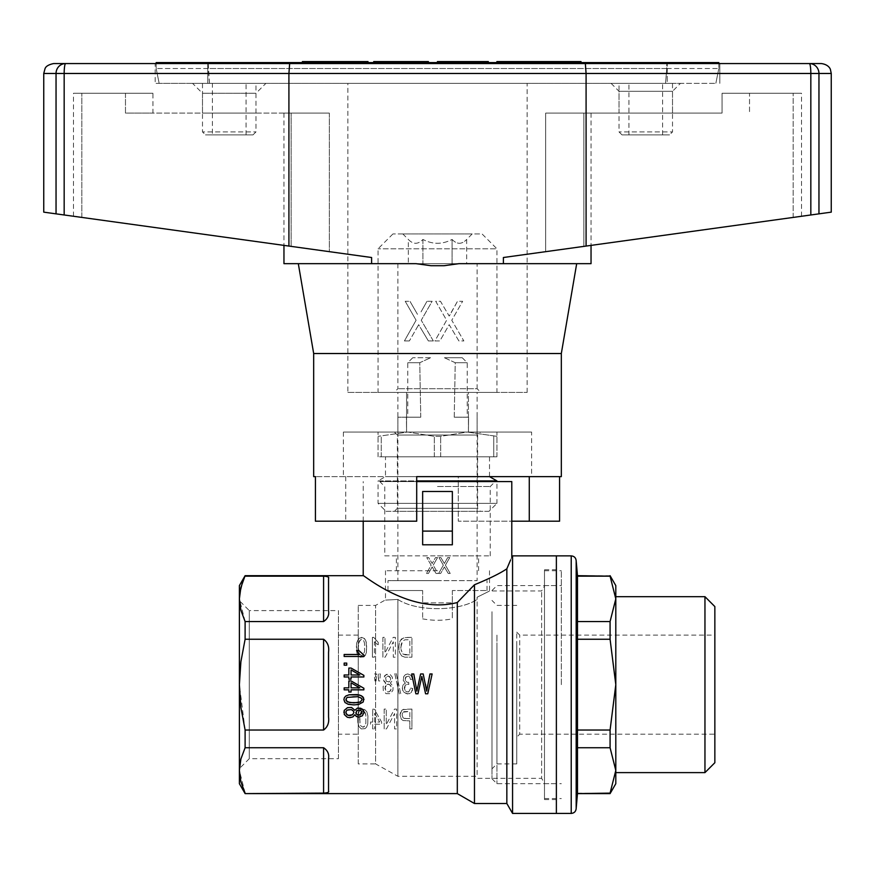 <?xml version="1.0" encoding="UTF-8"?>
<svg xmlns="http://www.w3.org/2000/svg" width="875" height="875" viewBox="0 0 875 875"><rect width="100%" height="100%" fill="white"/><g stroke="black" fill="none" stroke-linecap="round" stroke-linejoin="round"><path stroke-width="0.66" stroke-dasharray="4.38 3.28" d="M437.5 486.533L490.23 486.533L437.5 486.533M384.77 555.877L490.23 555.877L384.77 555.877L384.77 486.533L379.816 481.578L495.184 481.578L379.816 481.578M245.109 793.603L323.586 793.133C327.655 792.881 329.306 792.148 328.541 790.956L328.541 758.483C329.306 754.097 327.655 750.52 323.586 747.731L245.109 747.731L245.109 730.034L323.586 730.034C327.655 727.016 329.306 722.706 328.541 717.128L328.541 652.17C329.306 646.592 327.655 642.294 323.586 639.253L245.109 639.253L245.109 621.556L323.586 621.556C327.655 618.778 329.306 615.202 328.541 610.816L328.541 578.331C329.306 577.139 327.655 576.417 323.586 576.166L245.109 576.166L242.331 582.772M239.389 783.705L239.389 585.594M477.127 599.43L477.127 597.22C493.456 589.072 493.456 589.072 477.127 597.22C493.456 589.072 493.456 589.072 477.127 597.22L477.127 599.43C458.905 611.712 416.227 611.745 397.873 599.43C381.478 600.327 381.478 600.327 397.873 599.43C381.478 600.327 381.478 600.327 397.873 599.43C416.095 611.712 458.773 611.745 477.127 599.43L477.127 776.278L477.127 599.43M437.5 570.73L385.492 570.73L437.5 570.73M397.873 599.43L397.873 776.278L397.873 599.43M358.258 763.897L358.258 605.402L358.258 763.897L375.594 763.897L375.594 605.402L375.594 763.897L397.873 776.278L477.127 776.278M474.469 803.512L474.469 584.762C489.508 578.594 500.292 573.278 506.844 568.805L506.844 803.512M416.697 481.578L511.788 481.578M457.308 793.603L457.308 602.514C410.014 615.005 362.884 574.055 363.212 575.684C362.753 573.913 409.806 615.005 457.308 602.514L474.469 584.762M511.788 557.2L510.562 560.066M422.647 531.103L422.647 491.488L422.647 544.786L452.353 544.786L452.353 531.103L422.647 531.103L422.647 544.786L422.647 491.488L452.353 491.488L422.647 491.488L452.353 491.488L452.353 531.103M437.544 557.594L435.488 557.594L432.163 563.511L428.673 557.594L426.77 557.594L431.134 565.184L426.453 573.464L431.134 565.184L426.77 557.594L428.673 557.594L432.163 563.511L435.488 557.594L437.544 557.594L433.191 565.184L437.544 557.594M428.433 573.464L426.453 573.464L428.433 573.464L432.163 566.956L436.045 573.464L432.163 566.956L428.433 573.464M438.025 573.464L436.045 573.464L438.025 573.464L433.191 565.184L438.025 573.464M444.369 566.956L448.252 573.464L444.369 566.956M450.231 573.464L448.252 573.464L450.231 573.464L445.397 565.184L449.75 557.594L447.694 557.594L444.369 563.511L440.88 557.594L438.977 557.594L443.33 565.184L438.659 573.464L443.33 565.184L438.977 557.594L440.88 557.594L444.369 563.511L447.694 557.594L449.75 557.594L445.397 565.184L450.231 573.464M440.639 573.464L438.659 573.464L440.639 573.464L444.128 567.448L440.639 573.464M512.564 813.422L512.564 555.877M328.541 610.816L328.541 578.331L328.541 610.816M378.241 677.261L378.733 680.958L379.827 680.958L380.319 673.936L378.241 673.936L380.319 673.936L379.827 680.958L378.733 680.958L378.241 673.936L378.241 677.261M357.831 722.378L359.023 726.698L361.298 728.908L364.963 728.667L366.548 727.191L367.741 723.986L367.938 716.1L366.844 711.791L364.569 709.45L361.692 709.319L359.023 711.659L357.733 716.592L357.831 722.378L359.023 726.698L361.298 728.908L364.963 728.667L366.548 727.191L367.741 723.986L367.938 716.1L366.844 711.791L364.569 709.45L361.692 709.319L359.023 711.659L357.733 716.592L357.831 722.378M401.811 710.314L400.028 714.864L401.319 719.184L403.102 720.53L409.839 720.902L409.839 728.908L411.917 728.908L411.917 709.078L402.708 709.691L400.531 712.152L400.028 714.864L401.319 719.184L403.102 720.53L409.839 720.902L409.839 728.908L411.917 728.908L411.917 709.078L403.692 709.319L401.811 710.314M376.064 680.958L376.556 673.936L374.478 673.936L376.556 673.936L376.064 680.958L374.97 680.958L376.064 680.958M374.478 677.261L374.97 680.958L374.478 677.261M360.019 657.191L363.683 656.95L365.269 655.473L366.45 652.269L366.253 641.922L364.569 638.586L361.594 637.361L358.433 638.958L356.748 642.775L356.945 653.133L358.728 656.338L361.594 657.442L363.683 656.95L365.269 655.473L366.45 652.269L366.647 644.383L365.564 640.073L363.278 637.733L359.319 638.094L356.748 642.775L356.344 647.467L356.945 653.133L360.019 657.191M377.344 644.262L378.241 644.755L378.241 642.414L373.68 637.361L372.4 637.361L373.68 637.361L378.241 642.414L378.241 644.755L376.261 643.519L377.344 644.262M372.4 657.191L372.4 637.361L372.4 657.191L374.38 657.191L374.38 641.791L376.261 643.519L374.38 641.791L374.38 657.191L372.4 657.191M382.9 657.191L382.9 637.361L384.978 637.361L384.978 652.881L384.978 637.361L382.9 637.361L382.9 657.191L385.175 657.191L393.302 641.791L393.302 657.191L395.38 657.191L395.38 637.361L393.192 637.361L384.978 652.881L393.192 637.361L395.38 637.361L395.38 657.191L393.302 657.191L393.302 641.791L385.175 657.191L382.9 657.191M394.778 673.684L399.339 694.137L400.827 694.137L396.266 673.684L394.778 673.684L399.339 694.137L400.827 694.137L396.266 673.684L394.778 673.684M407.761 673.936L405.377 674.669L403.692 676.648L403.298 680.466L405.377 683.178L403.102 684.775L402.314 687.98L403.9 692.289L407.761 694.017L411.228 692.541L412.716 688.472L410.725 688.1L408.745 691.928L405.278 690.933L404.294 687.98L405.18 685.267L407.466 684.163L408.844 684.403L408.647 682.314L407.159 682.314L405.377 680.586L405.278 677.873L407.761 675.905L409.642 676.889L410.528 679.481L412.519 679.109L410.933 675.292L407.761 673.936L405.377 674.669L403.692 676.648L403.298 680.466L405.377 683.178L403.102 684.775L402.314 687.98L402.708 690.441L405.683 693.645L409.741 693.645L412.311 690.812L412.716 688.472L410.725 688.1L408.745 691.928L406.372 691.797L404.589 689.577L405.18 685.267L407.466 684.163L408.844 684.403L408.647 682.314L407.159 682.314L405.377 680.586L405.88 676.889L408.844 676.156L410.528 679.481L412.519 679.109L410.933 675.292L407.761 673.936M384.18 728.908L384.18 709.078L386.269 709.078L386.269 724.598L386.269 709.078L384.18 709.078L384.18 728.908L386.466 728.908L394.581 713.508L394.581 728.908L396.659 728.908L396.659 709.078L394.483 709.078L386.269 724.598L394.483 709.078L396.659 709.078L396.659 728.908L394.581 728.908L394.581 713.508L386.466 728.908L384.18 728.908M374.675 724.227L381.609 724.227L381.609 722.017L374.281 709.198L372.695 709.198L374.281 709.198L381.609 722.017L381.609 724.227L374.675 724.227L374.675 728.908L374.675 724.227M372.695 722.017L372.695 709.198L372.695 722.017L370.519 722.017L372.695 722.017M370.519 724.227L370.519 722.017L370.519 724.227L372.695 724.227L372.695 728.908L374.675 728.908L372.695 728.908L372.695 724.227L370.519 724.227M401.712 655.966L404.884 657.191L411.917 657.191L411.917 637.361L404.884 637.481L401.319 639.089L399.438 642.534L398.748 647.216L399.733 652.881L401.712 655.966L404.884 657.191L411.917 657.191L411.917 637.361L403.594 637.733L400.225 640.686L398.945 644.755L398.945 649.436L399.733 652.881L401.712 655.966M383.688 680.466L385.864 683.047L383.097 686.503L383.294 690.572L386.061 693.645L390.228 693.645L392.897 690.441L393.094 686.383L390.327 683.047L392.503 680.466L392.306 677.141L390.031 674.308L388.15 673.936L384.781 675.533L383.491 679.109L384.081 681.57L385.864 683.047L383.097 686.503L383.294 690.572L386.061 693.645L390.228 693.645L392.897 690.441L393.094 686.383L390.327 683.047L392.503 680.466L392.306 677.141L390.031 674.308L386.269 674.428L383.884 677.261L383.688 680.466M363.989 712.425L362.392 715.794L360.664 716.691L357.459 716.888L354.878 714.711L352.898 716.888L349.825 717.675L345.516 716.188L343.908 712.523M363.989 699.65L363.256 701.925L361.408 703.511L353.894 704.9L346.369 703.511L344.159 701.236L343.908 699.65M356.595 650.617L358.936 650.617L363.989 655.178L363.989 656.458L344.159 656.458L344.159 654.478L359.559 654.478M344.159 674.986L344.159 676.966L348.841 676.966L348.841 679.142L351.05 679.142L351.05 676.966L363.869 676.966L363.869 675.38L351.05 668.052L348.841 668.052L348.841 674.986L344.159 674.986M411.709 673.969L413.787 673.969L416.172 687.148M417.659 687.4L420.623 673.969L423.205 673.969L425.48 684.064M427.459 686.777L429.942 673.969L432.119 673.969M422.308 678.891L425.578 693.798L427.755 693.798M421.323 678.77L417.955 693.798L415.877 693.798M344.159 663.097L344.159 665.175L346.741 665.175L346.741 663.097L344.159 663.097M351.05 680.925L348.841 680.925L348.841 687.859L344.159 687.859L344.159 689.839L348.841 689.839L348.841 692.027L351.05 692.027L351.05 689.839L363.869 689.839L363.869 688.253M239.389 600.698L239.389 768.6L239.389 600.698L249.287 610.597L249.287 758.691L249.287 610.597L338.439 610.597L338.439 758.691L249.287 758.691L239.389 768.6M338.439 758.691L338.439 610.597M328.541 717.128L328.541 652.17L328.541 717.128M328.541 790.956L328.541 758.483L328.541 790.956M556.369 813.422L556.369 555.877L556.369 813.422M556.369 569.745L556.369 799.553L556.369 569.745L544.48 569.745L544.48 799.553L544.48 569.745M358.258 734.18L358.258 635.119L358.258 734.18L338.439 734.18L338.439 635.119L338.439 734.18M437.5 555.877L478.603 555.877L437.5 555.877M245.109 621.556L239.389 598.861M245.109 730.034L239.389 684.644L240.888 661.795L245.109 639.253M245.109 793.133L239.389 770.427L240.888 759.008L245.109 747.731M544.48 783.289L544.48 585.998L544.48 783.289L541.625 778.334L541.625 590.953L541.625 778.334L477.127 778.334M358.258 605.402L375.594 605.402L385.492 599.9L385.492 570.73M351.05 669.933L351.05 674.986L359.8 674.986M351.05 687.859L359.8 687.859L351.05 682.806L351.05 687.859M345.877 712.523L346.992 710.15L348.841 709.362L352.658 710.15L353.894 712.425M362.02 699.65L360.544 697.473L353.894 696.478L347.353 697.375L345.877 699.65M362.02 712.523L361.036 710.642L358.936 709.953L356.727 710.642L355.863 712.523M400.827 647.216L402.609 641.058L404.884 639.822L409.839 639.702L409.839 654.85L409.839 639.702L404.884 639.822L402.609 641.058L401.122 644.503L401.023 649.305L400.827 647.216M405.081 654.85L409.839 654.85L403.2 654.237L401.811 652.509L401.023 649.305L402.511 653.494L405.081 654.85M386.159 681.209L385.667 677.873L387.056 676.156L389.134 676.156L390.523 677.873L390.523 680.214L389.134 681.942L386.159 681.209L385.667 677.873L388.052 675.905L390.523 677.873L390.523 680.214L389.134 681.942L386.159 681.209M364.175 711.419L365.859 715.116L365.859 723.373L365.159 725.714L362.884 727.191L360.609 725.714L359.909 723.373L359.909 715.116L361.692 711.539L364.175 711.419L365.061 712.523L365.859 715.116L365.859 723.373L364.175 726.819L362.884 727.191L360.609 725.714L359.614 719.184L360.609 712.655L362.884 711.047L364.175 711.419M386.958 684.403L389.43 684.403L391.016 686.623L390.917 690.08L388.938 691.928L385.766 690.933L385.175 686.623L385.864 685.267L388.15 684.042L390.425 685.267L391.016 686.623L390.425 690.933L388.938 691.928L386.859 691.797L385.766 690.933L384.88 688.1L386.958 684.403M358.63 643.398L360.412 639.822L362.884 639.702L363.781 640.806L364.569 643.398L364.569 651.656L362.884 655.102L361.594 655.473L359.319 653.997L358.334 647.467L359.319 640.938L361.594 639.33L363.781 640.806L364.569 643.398L364.569 651.656L362.884 655.102L361.594 655.473L359.319 653.997L358.334 647.467L358.63 643.398M374.675 713.267L379.728 722.017L374.675 722.017L374.675 713.267L379.728 722.017L374.675 722.017L374.675 713.267M403.2 712.152L409.839 711.419L409.839 718.561L409.839 711.419L403.998 711.659L402.609 712.895L403.2 712.152M405.88 718.561L409.839 718.561L404.195 718.441L403.003 717.697L402.117 714.995L402.609 712.895L402.117 714.995L403.003 717.697L405.88 718.561M556.369 635.119L556.369 783.705L556.369 635.119M496.934 635.119L496.934 783.705L496.934 635.119M491.98 637.591L491.98 778.75L491.98 637.591M491.98 611.723L491.98 768.841L491.98 611.723M516.742 645.028L516.742 763.897L516.742 645.028M516.742 730.111L516.742 632.144L516.742 730.111M615.803 596.673L615.803 772.614L615.803 596.673M704.955 596.673L704.955 772.614M576.177 560.82L576.177 808.467M610.083 575.684L577.478 575.684M496.934 645.028L496.934 763.897L496.934 645.028M714.853 734.18L714.853 635.119L714.853 734.18L519.717 734.18L519.717 635.119L519.717 734.18L516.742 737.144M577.478 793.603L577.478 576.166M615.803 585.594L615.803 598.861L610.083 576.166M577.478 621.556L610.083 621.556L615.803 598.861L615.803 684.644L610.083 639.253L577.478 639.253M577.478 730.034L610.083 730.034L615.803 684.644L615.803 783.705M577.478 793.133L610.083 793.603M610.083 621.556L610.083 639.253M610.083 793.133L615.803 770.427L610.083 747.731L610.083 730.034M577.478 747.731L610.083 747.731M714.853 606.583L714.853 762.716M561.323 684.644L561.323 570.73L561.323 684.644M544.48 684.644L544.48 570.73L544.48 684.644M406.416 580.639L477.127 580.639L406.416 580.639M406.416 417.189L397.873 417.189L406.416 417.189A106841.919 106832.425 0 0 0 406.569 432.053A106841.842 106832.348 -0 0 1 406.416 417.189L420.777 417.189L406.416 417.189M406.569 432.053L468.431 432.053A106841.842 106832.348 0 0 0 468.584 417.189A106841.919 106832.425 -0 0 1 468.431 432.053L406.569 432.053L468.431 432.053L406.569 432.053L406.569 392.427L468.431 392.427L397.873 392.427L406.569 392.427L406.569 432.053L468.431 432.053L468.431 392.427L477.127 392.427L468.431 392.427L468.431 432.053L477.127 432.053L406.569 432.053M468.584 417.189L454.223 417.189L468.584 417.189M444.434 357.755L455.241 362.709A32531.472 32528.573 0 0 1 454.223 417.189L467.217 417.189L454.223 417.189A32531.472 32528.573 0 0 0 455.241 362.709L444.434 357.755L462.262 357.755L444.434 357.755M420.777 417.189A32531.472 32528.573 -0 0 1 419.759 362.709L430.566 357.755L419.759 362.709A32531.472 32528.573 -0 0 0 420.777 417.189L407.783 417.189L420.777 417.189M455.241 362.709L467.217 362.709L455.241 362.709M452.353 590.537L452.353 618.855L452.353 602.875L422.647 602.875L422.647 618.855L422.647 602.875L452.353 602.875L452.353 590.537L487.025 590.537L452.353 590.537M422.647 590.537L387.975 590.537L422.647 590.537L422.647 602.875L422.647 590.537M419.759 362.709L407.783 362.709L419.759 362.709M437.5 580.639L387.975 580.639L437.5 580.639M430.566 357.755L412.738 357.755L430.566 357.755M496.934 456.816L496.934 436.341L467.217 432.053L440.694 436.341L434.306 436.341L407.783 432.053L378.066 436.341L407.783 432.053L434.306 436.341L440.694 436.341L467.217 432.053L407.783 432.053L467.217 432.053L496.934 436.341L496.934 432.053L496.934 456.816L493.741 456.816L493.741 436.341L493.741 456.816L496.934 456.816M480.594 511.295L394.406 511.295L480.594 511.295L477.619 508.32L397.381 508.32L477.619 508.32L477.619 435.028L397.381 435.028L477.619 435.028L480.594 432.053L394.406 432.053L480.594 432.053M381.259 456.816L381.259 436.341L381.259 456.816L378.066 456.816L434.306 456.816L381.259 456.816M434.306 456.816L434.306 436.341L434.306 456.816L440.694 456.816L434.306 456.816M493.741 456.816L440.694 456.816L493.741 456.816M385.492 456.816L489.508 456.816L385.492 456.816L385.492 476.623L378.066 480.922L416.697 480.922M378.066 456.816L378.066 432.053L378.066 456.816M440.694 456.816L440.694 436.341L440.694 456.816M496.934 432.053L467.217 432.053L496.934 432.053M496.934 503.377L378.066 503.377L496.934 503.377L496.934 480.922L378.066 480.922L378.066 503.377L385.995 511.295L489.005 511.295L496.934 503.377M489.005 511.295L385.995 511.295M378.066 432.053L407.783 432.053L378.066 432.053M385.492 476.623L489.508 476.623L385.492 476.623M156.177 63.558L156.177 68.513L156.177 62.573L718.823 62.573L718.823 68.513L718.823 63.558L667.253 63.558L719.808 63.558L289.658 63.558L288.914 73.467L288.914 246.072L371.602 257.512L329.328 251.661L371.602 257.512L371.602 263.659L283.959 263.659M208.228 62.573L208.228 68.513L666.772 68.513L666.772 62.573M208.228 63.558L209.464 83.377L715.848 83.377L159.152 83.377L209.464 83.377L208.228 68.513L156.177 68.513L666.772 68.513L666.772 63.558M666.772 68.513L718.823 68.513L666.772 68.513L665.536 83.377L666.772 68.513M510.169 62.573L581.022 62.573L510.169 62.573L510.169 61.578L581.022 61.578M396.539 62.573L374.664 62.573L405.573 62.573L396.539 62.573L396.539 61.578L426.016 61.578L396.539 61.578M407.466 62.573L405.573 62.573L408.898 62.573L407.466 62.573L407.466 61.578L408.898 61.578L405.573 61.578L407.466 61.578M373.713 62.573L374.664 62.573L373.713 62.573M392.252 62.573L392.252 61.578L392.733 62.573L392.733 61.578L400.816 61.578L400.816 62.573L400.816 61.578L414.127 61.578L414.127 62.573L375.616 62.573L426.016 62.573L414.127 62.573L414.127 61.578L428.389 61.578M469.755 62.573L437.423 62.573L469.755 62.573L440.748 62.573L469.755 62.573L469.755 61.578L438.375 61.578L469.755 61.578L440.748 61.578L469.755 61.578L469.755 62.573M346.139 62.573L302.389 62.573L368.003 62.573L346.139 62.573L346.139 61.578L368.003 61.578M202.486 83.377L255.981 83.377L202.486 83.377L202.486 131.906L255.981 131.906L202.486 131.906L205.461 134.881L253.006 134.881L205.461 134.881M212.395 134.881L246.072 134.881L212.395 134.881L212.395 83.377L246.072 83.377L212.395 83.377M335.672 62.573L342.333 62.573L335.672 62.573L335.672 61.578L342.333 61.578L335.672 61.578M496.858 61.578L510.169 61.578M567.7 62.573L567.7 61.578M549.631 62.573L549.631 61.578M539.175 62.573L539.175 61.578M528.719 62.573L528.719 61.578M394.155 62.573L394.155 61.578L397.491 61.578L397.491 62.573L397.491 61.578L394.636 61.578L394.636 62.573L394.636 61.578L392.252 61.578M393.203 62.573L393.203 61.578L393.203 62.573M425.064 62.573L425.064 61.578M420.788 62.573L420.788 61.578M403.67 62.573L403.67 61.578M386.072 62.573L386.072 61.578L394.155 61.578M405.573 62.573L405.573 61.578M408.898 62.573L408.898 61.578M410.32 62.573L410.32 61.578M410.802 62.573L410.802 61.578M426.967 62.573L426.967 61.578M422.209 62.573L422.209 61.578M381.325 62.573L381.325 61.578L386.072 61.578M377.038 62.573L377.038 61.578L381.325 61.578M374.664 62.573L374.664 61.578L377.038 61.578M373.713 61.578L374.664 61.578M376.567 62.573L376.567 61.578M379.892 62.573L379.892 61.578M384.169 62.573L384.169 61.578M391.3 62.573L391.3 61.578M401.286 62.573L401.286 61.578M407.947 62.573L407.947 61.578M342.333 62.573L342.333 61.578M402.719 62.573L402.719 61.578M399.383 62.573L399.383 61.578M438.375 62.573L438.375 61.578M488.305 62.573L488.305 61.578L437.423 61.578L437.423 62.573M440.748 62.573L440.748 61.578L440.748 62.573M321.891 62.573L321.891 61.578L346.139 61.578M325.216 62.573L325.216 61.578M349.464 62.573L349.464 61.578M302.389 61.578L321.891 61.578M329.022 62.573L329.022 61.578M672.514 83.377L619.019 83.377L672.514 83.377L672.514 131.906L619.019 131.906L672.514 131.906L669.539 134.881L621.994 134.881L669.539 134.881M628.928 83.377L662.605 83.377L628.928 83.377L628.928 134.881L662.605 134.881L628.928 134.881M621.994 134.881L619.019 131.906L619.019 83.377M156.177 68.513L159.152 83.377L156.177 68.513M718.823 68.513L715.848 83.377L718.823 68.513M561.323 476.623L416.697 476.623L416.697 521.205L315.438 521.205M559.562 521.205L458.303 521.205L458.303 476.623L315.438 476.623L458.303 476.623L458.303 521.205L511.788 521.205M561.323 353.533L313.677 353.533M450.177 314.584L449.181 316.061L440.464 301.273L435.706 301.273L446.611 320.25L434.919 340.944L439.873 340.944L449.181 324.691L458.894 340.944L463.848 340.944L451.763 320.25L462.656 301.273L457.505 301.273L449.181 316.061L440.464 301.273L435.706 301.273L446.611 320.25L434.919 340.944L439.873 340.944L449.181 324.691L458.894 340.944L463.848 340.944L451.763 320.25L462.656 301.273L457.505 301.273L450.177 314.584M405.202 301.273L416.095 320.25L404.414 340.944L409.358 340.944L404.414 340.944L416.095 320.25L405.202 301.273L409.959 301.273L405.202 301.273M417.484 314.333L409.959 301.273L417.484 314.333M420.262 327.392L428.378 340.944L420.262 327.392M421.05 311.872L426.989 301.273L421.05 311.872M417.287 327.152L418.677 324.691L419.661 326.408L418.677 324.691L409.358 340.944L417.287 327.152M433.333 340.944L421.247 320.25L432.141 301.273L426.989 301.273L432.141 301.273L421.247 320.25L433.333 340.944L428.378 340.944L433.333 340.944M722.061 113.094L583.866 113.094L722.061 113.094L722.061 93.275L801.533 93.275L722.061 93.275L722.061 113.094M585.342 63.558L586.086 73.467L586.086 246.072L503.398 257.512L793.177 217.416L583.866 246.378L583.866 113.094L545.672 113.094L591.041 113.094L545.672 113.094L545.672 251.661L583.866 246.378L583.866 113.094L545.672 113.094L545.672 251.661L503.398 257.512L503.398 263.659L458.981 263.659L444.062 265.716L430.938 265.716L416.019 263.659L298.309 263.659L416.019 263.659L430.938 265.716L416.019 263.659L371.602 263.659M672.514 113.094L619.019 113.094L672.514 113.094L672.514 91.284L680.433 83.377L611.1 83.377L680.433 83.377M347.856 392.427L527.144 392.427L347.856 392.427L347.856 83.377L527.144 83.377L347.856 83.377M749.525 93.275L722.061 93.275L749.525 93.275L749.525 113.094L749.525 93.275M667.253 83.377L155.192 83.377L667.253 83.377L667.253 63.558L667.253 83.377M192.577 83.377L265.88 83.377L192.577 83.377L202.486 93.275L255.981 93.275L202.486 93.275L202.486 113.094L255.981 113.094L202.486 113.094M672.514 91.284L619.019 91.284L672.514 91.284M458.981 263.659L576.691 263.659L458.981 263.659L444.062 265.716L458.981 263.659M793.177 217.416L793.177 93.275L793.177 217.416L801.533 216.256L793.177 217.416M503.398 263.659L591.041 263.659M65.647 63.558A9.909 1.466 -90 0 0 64.17 73.467L56.044 73.467A9.909 9.592 90 0 1 65.647 63.558L53.659 63.558M329.328 113.094L329.328 251.661L291.134 246.378L329.328 251.661L329.328 113.094L283.959 113.094L329.328 113.094L291.134 113.094L291.134 246.378L81.823 217.416L291.134 246.378L291.134 113.094L125.475 113.094L125.475 93.275L152.939 93.275L152.939 113.094L329.328 113.094M125.475 113.094L125.475 93.275L152.939 93.275L73.467 93.275L152.939 93.275L152.939 113.094L125.475 113.094M81.823 217.416L73.467 216.256L81.823 217.416L81.823 93.275L81.823 217.416M821.341 63.558L809.353 63.558A9.909 1.466 -90 0 1 810.83 73.467L64.17 73.467L64.17 214.977L43.75 212.144M64.17 214.977L288.914 246.072M289.658 63.558L667.253 63.558L155.192 63.558L155.192 83.377L155.192 63.558M719.808 83.377L719.808 63.558L719.808 83.377M207.747 63.558L207.747 83.377L207.747 63.558M586.086 246.072L831.25 212.144M345.723 476.623L345.723 521.205M531.606 432.053L343.394 432.053L531.606 432.053L531.606 476.623M480.834 392.427L394.166 392.427L480.834 392.427L477.127 388.719L397.873 388.719L477.127 388.719L477.127 263.659L397.873 263.659L477.127 263.659M408.33 263.659L422.92 263.659L408.33 263.659L408.33 239.444C413.197 244.541 418.053 244.541 422.92 239.444C432.644 244.541 442.356 244.541 452.08 239.444C456.947 244.541 461.803 244.541 466.67 239.444C461.803 244.541 456.947 244.541 452.08 239.444L452.08 263.659L466.67 263.659L422.92 263.659L452.08 263.659L452.08 239.444C442.356 244.541 432.644 244.541 422.92 239.444C418.053 244.541 413.197 244.541 408.33 239.444L402.828 233.942L472.172 233.942L402.828 233.942M496.934 392.427L378.066 392.427L496.934 392.427L496.934 248.795L378.066 248.795L496.934 248.795L482.07 233.942L392.93 233.942L482.07 233.942M472.172 233.942L466.67 239.444L466.67 263.659M422.92 239.444L422.92 263.659L422.92 239.444M323.586 621.556L323.586 576.166M323.586 730.034L323.586 639.253M323.586 793.133L323.586 747.731M571.222 555.877L571.222 813.422M43.75 73.467L56.044 73.467L56.044 213.85M831.25 73.467L810.83 73.467L810.83 214.977M809.353 63.558A9.909 9.592 90 0 1 818.956 73.467L818.956 213.85M490.23 555.877L490.23 486.533L495.184 481.578M489.508 570.73L489.508 590.953L541.625 590.953L544.48 585.998M363.212 521.205L363.212 481.578M338.439 635.119L358.258 635.119M478.603 570.73L478.603 555.877M396.397 570.73L396.397 555.877M544.48 799.553L556.369 799.553M491.98 778.75L496.934 783.705L556.369 783.705M491.98 590.537L496.934 585.594L556.369 585.594M516.742 605.402L496.934 605.402L491.98 600.447M516.742 763.897L496.934 763.897L491.98 768.841M516.742 632.144L519.717 635.119L714.853 635.119M544.48 783.705L561.323 783.705M544.48 585.594L561.323 585.594M544.48 798.558L561.323 798.558M544.48 570.73L561.323 570.73M397.873 417.189L397.873 580.639M477.127 417.189L477.127 580.639M462.262 357.755L467.217 362.709L467.217 417.189M412.738 357.755L407.783 362.709L407.783 417.189M422.647 618.855A79.242 79.242 0 0 0 452.353 618.855M487.025 590.537L487.025 580.639M387.975 590.537L387.975 580.639M394.406 432.053L397.381 435.028L397.381 508.32L394.406 511.295M489.508 456.816L489.508 476.623M253.006 134.881L255.981 131.906L255.981 83.377M246.072 134.881L246.072 83.377M662.605 134.881L662.605 83.377M397.873 432.053L397.873 392.427M477.127 432.053L477.127 392.427M527.144 392.427L527.144 83.377M611.1 83.377L619.019 91.284L619.019 113.094M591.041 113.094L591.041 245.383M283.959 113.094L283.959 245.383M255.981 113.094L255.981 93.275L265.88 83.377M73.467 216.256L73.467 93.275M801.533 216.256L801.533 93.275M343.394 432.053L343.394 476.623M397.873 263.659L397.873 388.719L394.166 392.427M392.93 233.942L378.066 248.795L378.066 392.427"/><path stroke-width="1.31" d="M239.75 593.294L239.389 598.861L239.389 585.594L245.109 575.684L240.888 587.42L239.389 598.861L240.888 610.291L245.109 621.556L245.109 639.253L323.586 639.253C327.655 642.283 329.306 646.581 328.541 652.17L328.541 717.128C329.306 722.695 327.655 727.005 323.586 730.034L245.109 730.034L245.109 747.731L323.586 747.731C327.655 750.509 329.306 754.097 328.541 758.483L328.541 790.956C329.306 792.148 327.655 792.87 323.586 793.133L245.109 793.603L457.308 793.603L474.469 803.512L506.844 803.512L512.564 813.422L556.369 813.422L556.369 555.877L556.369 813.422L571.222 813.422L571.222 555.877L512.564 555.877L512.564 813.422M242.331 582.772L239.75 593.25M510.562 560.066L506.844 568.805C513.242 553.766 513.242 553.766 506.844 568.805C500.292 573.278 489.508 578.594 474.469 584.762L474.469 803.512M506.844 568.805L506.844 803.512M512.564 555.877L511.788 557.2L511.788 481.578L416.697 481.578M457.308 793.603L457.308 602.514C410.014 615.005 362.884 574.055 363.212 575.684C362.753 573.913 409.806 615.005 457.308 602.514L474.469 584.762M452.353 544.786L422.647 544.786L422.647 531.103L452.353 531.103L452.353 544.786M245.109 576.166L323.586 576.166C327.655 576.417 329.306 577.139 328.541 578.331L328.541 610.816C329.306 615.191 327.655 618.778 323.586 621.556L245.109 621.556M343.908 712.523L344.28 710.347L347.484 707.678L351.542 707.47L354.878 710.248L357.459 708.072L362.512 709.155L363.989 712.425L362.392 715.794L358.816 717.084L356.355 716.494L354.878 714.711L352.898 716.888L349.825 717.675L347.353 717.281L344.28 714.503L344.28 710.347L347.484 707.678L351.542 707.47L354.878 710.248L357.459 708.072L360.784 708.269L363.617 710.544L363.989 712.425M343.908 699.65L344.4 697.572L345.877 695.986L349.081 694.794L356.967 694.597L361.277 695.691L363.617 697.966L363.256 701.925L358.575 704.506L353.894 704.9L348.217 704.309L345.012 702.527L343.908 699.65L344.4 697.572L345.877 695.986L349.081 694.794L359.428 694.991L362.764 696.675L363.989 699.65M359.559 654.478L356.595 650.617L358.936 650.617L363.989 655.178L363.989 656.458L344.159 656.458L344.159 654.478L359.559 654.478L356.595 650.617M427.755 693.798L425.578 693.798L421.816 676.43L417.955 693.798L415.877 693.798L411.709 673.969L413.787 673.969L416.861 691.086L420.623 673.969L423.205 673.969L426.672 691.086L429.942 673.969L432.119 673.969L427.755 693.798L432.119 673.969M351.05 680.925L363.869 688.253L363.869 689.839L351.05 689.839L351.05 692.027L348.841 692.027L348.841 689.839L344.159 689.839L344.159 687.859L348.841 687.859L348.841 680.925L351.05 680.925L363.869 688.253M239.389 598.861L239.389 783.705L245.109 793.603M245.109 730.034L240.888 707.492L239.389 684.644L240.888 661.762L245.109 639.253M245.109 793.133L240.888 781.856L239.389 770.427L240.888 758.986L245.109 747.731M422.647 531.103L422.647 491.488L452.353 491.488L452.353 531.103M359.8 674.986L351.05 669.933L351.05 674.986L359.8 674.986L351.05 669.933M345.877 712.523L346.992 714.809L349.825 715.695L352.658 714.711L353.894 712.425L353.522 711.145L351.302 709.559L346.992 710.15L346.008 711.637L346.128 713.716L348.217 715.4L352.658 714.711L353.894 712.425M345.877 699.65L347.353 701.925L353.894 702.92L360.423 701.925L362.02 699.65L361.648 698.359L357.952 696.675L347.353 697.375L346.248 698.359L346.248 700.842L349.705 702.625L357.952 702.625L360.423 701.925L362.02 699.65M355.863 712.523L356.727 714.405L358.816 715.105L361.769 713.519L361.769 711.441L360.052 710.052L356.727 710.642L355.983 713.519L357.58 714.908L360.052 714.908L362.02 712.523M348.841 668.052L348.841 674.986L344.159 674.986L344.159 676.966L348.841 676.966L348.841 679.142L351.05 679.142L351.05 676.966L363.869 676.966L363.869 675.38L351.05 668.052L348.841 668.052M416.172 687.148L416.861 691.086L417.659 687.4M425.48 684.064L426.672 691.086L427.459 686.777M422.308 678.891L421.816 676.43L421.323 678.77M415.877 693.798L411.709 673.969M344.159 663.097L346.741 663.097L346.741 665.175L344.159 665.175L344.159 663.097M359.8 687.859L351.05 682.806L351.05 687.859L359.8 687.859M577.478 576.166L610.083 576.166L615.803 598.861L610.083 621.556L577.478 621.556L577.478 575.684L576.177 560.82L576.177 808.467C575.881 811.475 574.23 813.127 571.222 813.422M577.478 639.253L610.083 639.253L615.803 684.644L610.083 730.034L577.478 730.034L577.478 621.556M704.955 596.673L714.853 606.583L714.853 762.716L704.955 772.614L704.955 596.673L615.803 596.673M610.083 576.166L577.478 575.684M610.083 575.684L615.803 585.594L615.803 783.705L610.083 793.603L577.478 793.603L610.083 793.133L615.803 770.427L610.083 747.731L610.083 730.034M577.478 730.034L577.478 793.133M610.083 639.253L610.083 621.556M577.478 747.731L610.083 747.731M416.697 480.922L496.934 480.922L496.934 481.578M810.83 214.977L818.956 213.85L818.956 73.467L810.83 73.467L810.83 214.977L586.086 246.072L586.086 73.467L810.83 73.467A9.909 1.466 -90 0 0 809.353 63.558L718.823 63.558L718.823 62.573L666.772 62.573L666.772 63.558M208.228 63.558L208.228 62.573L666.772 62.573M208.228 62.573L156.177 62.573L156.177 63.558M496.858 62.573L496.858 61.578L514.456 61.578L514.456 62.573M521.106 62.573L521.106 61.578L514.456 61.578M530.622 62.573L530.622 61.578L521.106 61.578M547.739 62.573L547.739 61.578L530.622 61.578M557.244 62.573L557.244 61.578L547.739 61.578M563.423 62.573L563.423 61.578L557.244 61.578M581.022 62.573L581.022 61.578L563.423 61.578M375.616 62.573L375.616 61.578L373.713 61.578L373.713 62.573M378.47 62.573L378.47 61.578L375.616 61.578M383.217 62.573L383.217 61.578L378.47 61.578M390.83 62.573L390.83 61.578L383.217 61.578M400.816 62.573L400.816 61.578L390.83 61.578M409.369 62.573L409.369 61.578L400.816 61.578M415.548 62.573L415.548 61.578L409.369 61.578M420.306 62.573L420.306 61.578L415.548 61.578M423.631 62.573L423.631 61.578L420.306 61.578M425.534 62.573L425.534 61.578L423.631 61.578M426.016 62.573L425.534 61.578M428.389 62.573L428.389 61.578L426.016 61.578M374.664 62.573L374.664 61.578M438.375 62.573L438.375 61.578L437.423 61.578L437.423 62.573M488.305 62.573L488.305 61.578L438.375 61.578M302.389 62.573L302.389 61.578L324.734 61.578L324.734 62.573M346.139 62.573L346.139 61.578L324.734 61.578M368.003 62.573L368.003 61.578L346.139 61.578M561.323 353.533L561.323 476.623L416.697 476.623L416.697 521.205L315.438 521.205L315.438 476.623L313.677 476.623L313.677 353.533L561.323 353.533L576.691 263.659M511.788 521.205L559.562 521.205L559.562 476.623M313.677 476.623L315.438 476.623M818.956 213.85L831.25 212.144L831.25 73.467L818.956 73.467A9.909 9.592 -90 0 0 809.353 63.558L585.342 63.558L586.086 73.467L288.914 73.467L288.914 246.072L371.602 257.512L371.602 263.659L416.019 263.659L430.938 265.716L444.062 265.716L458.981 263.659L591.041 263.659L591.041 245.383M371.602 263.659L283.959 263.659L283.959 245.383M586.086 246.072L503.398 257.512L503.398 263.659M64.17 214.977L64.17 73.467A9.909 1.466 -90 0 1 65.647 63.558L289.658 63.558L288.914 73.467L56.044 73.467A9.909 9.592 -90 0 1 65.647 63.558L53.659 63.558C44.8 65.362 45.172 69.147 45.052 68.556L43.75 73.467L56.044 73.467L56.044 213.85L288.914 246.072M43.75 73.467L43.75 212.144L56.044 213.85M585.342 63.558L289.658 63.558M809.353 63.558L821.341 63.558C829.292 64.63 830.528 69.759 830.408 69.464L831.25 73.467M155.192 63.558L65.647 63.558M529.277 476.623L529.277 521.205M323.586 576.166L323.586 621.556M323.586 639.253L323.586 730.034M323.586 747.731L323.586 793.133M245.109 575.684L363.212 575.684L363.212 521.205M704.955 772.614L615.803 772.614M571.222 555.877C574.23 556.161 575.881 557.812 576.177 560.82M577.478 793.603L576.177 808.467M489.508 476.623L496.934 480.922M313.677 353.533L298.309 263.659"/></g></svg>
